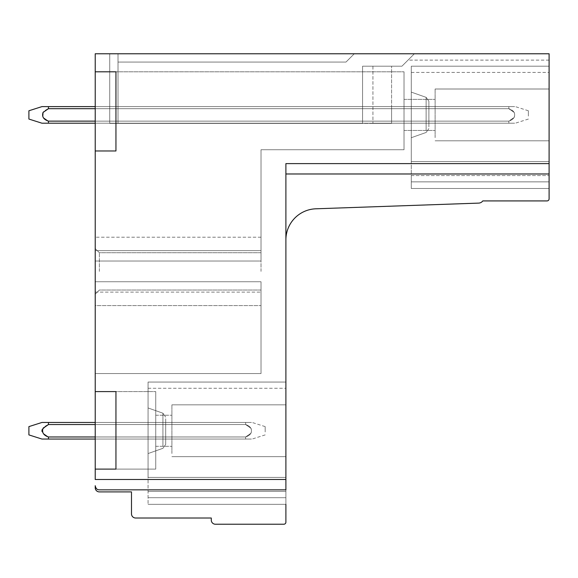 <?xml version="1.0" encoding="UTF-8"?>
<svg xmlns="http://www.w3.org/2000/svg" width="578" height="578" viewBox="0 0 578 578"><rect width="100%" height="100%" fill="white"/><g stroke="black" fill="none" stroke-linecap="round" stroke-linejoin="round"><path stroke-width="0.43" stroke-dasharray="2.89 2.17" d="M95.218 424.541L95.218 436.975L165.684 436.975L165.684 439.049L165.684 422.467L165.684 439.049L165.684 422.467L165.684 439.049L165.684 422.467L165.684 439.049L165.684 422.467L165.684 436.975L95.218 436.975L95.218 424.541L165.684 424.541L165.684 422.467L165.684 424.541L95.218 424.541L95.218 422.467L95.218 439.049L95.218 422.467L95.218 439.049L95.218 422.467L95.218 439.049L95.218 422.467L95.218 439.049L95.218 422.467L95.218 424.541L245.628 424.541L245.628 422.467C253.352 422.467 253.352 422.467 245.628 422.467C253.352 422.467 253.352 422.467 245.628 422.467L245.628 424.541L245.628 422.467C253.352 422.467 253.352 422.467 245.628 422.467C253.352 422.467 253.352 422.467 245.628 422.467L245.628 424.541L245.628 422.467C253.352 422.467 253.352 422.467 245.628 422.467C253.352 422.467 253.352 422.467 245.628 422.467L245.628 424.541L245.628 422.467C253.352 422.467 253.352 422.467 245.628 422.467C253.352 422.467 253.352 422.467 245.628 422.467L245.628 424.541L245.628 422.467C253.352 422.467 253.352 422.467 245.628 422.467C253.352 422.467 253.352 422.467 245.628 422.467L245.628 424.541L48.444 424.541L48.444 422.467L245.628 422.467L41.927 422.467L48.444 422.467L48.444 424.541L245.628 424.541C250.541 426.181 252.348 429.064 251.04 433.189L245.628 436.975L245.628 439.049C253.352 439.049 253.352 439.049 245.628 439.049C253.352 439.049 253.352 439.049 245.628 439.049L245.628 436.975L245.628 439.049C253.352 439.049 253.352 439.049 245.628 439.049C253.352 439.049 253.352 439.049 245.628 439.049L245.628 436.975L245.628 439.049C253.352 439.049 253.352 439.049 245.628 439.049C253.352 439.049 253.352 439.049 245.628 439.049L245.628 436.975L245.628 439.049C253.352 439.049 253.352 439.049 245.628 439.049C253.352 439.049 253.352 439.049 245.628 439.049L245.628 436.975L48.444 436.975L48.444 439.049L48.444 436.975L245.628 436.975C250.541 435.342 252.348 432.46 251.04 428.327L245.628 424.541L48.444 424.541L48.444 422.467L245.628 422.467L41.927 422.467L48.444 422.467L48.444 424.541L245.628 424.541C250.541 426.181 252.348 429.064 251.04 433.189L245.628 436.975L48.444 436.975L48.444 439.049L245.628 439.049C253.352 439.049 253.352 439.049 245.628 439.049C253.352 439.049 253.352 439.049 245.628 439.049L41.927 439.049L48.444 439.049L48.444 436.975L245.628 436.975C250.541 435.342 252.348 432.46 251.04 428.327L245.628 424.541L48.444 424.541L48.444 422.467L245.628 422.467L41.927 422.467L48.444 422.467L48.444 424.541L245.628 424.541C250.541 426.181 252.348 429.064 251.04 433.189L245.628 436.975L48.444 436.975L48.444 439.049L245.628 439.049L41.927 439.049L48.444 439.049L48.444 436.975L245.628 436.975C250.541 435.342 252.348 432.46 251.04 428.327L245.628 424.541L48.444 424.541L48.444 422.467L245.628 422.467L41.927 422.467L48.444 422.467L48.444 424.541L245.628 424.541C250.541 426.181 252.348 429.064 251.04 433.189L245.628 436.975L48.444 436.975L48.444 439.049L245.628 439.049L41.927 439.049L48.444 439.049L48.444 436.975L245.628 436.975C250.541 435.342 252.348 432.46 251.04 428.327L245.628 424.541L48.444 424.541L48.444 422.467L245.628 422.467L95.218 422.467M95.218 150.974L95.218 261.025L95.218 237.19L95.218 261.025L261.018 261.025L261.018 149.731L261.018 250.657L95.218 250.657L261.018 250.657L95.218 250.657L95.218 150.974L95.218 261.025L261.018 261.025L261.018 149.731L404.022 149.731L404.022 71.802L404.022 149.731L404.022 71.802L404.022 149.731L261.018 149.731L261.018 250.657L261.018 237.19L261.018 250.657L95.218 250.657L95.218 71.802L404.022 71.802L115.947 71.802L404.022 71.802L115.947 71.802L115.947 150.974L95.218 150.974L95.218 479.473L285.893 479.473L285.893 163.61L549.1 163.61L549.1 53.768L414.375 53.768L401.948 66.195L414.375 53.768C406.218 61.925 406.218 61.925 414.375 53.768C406.218 61.925 406.218 61.925 414.375 53.768L401.948 66.195L414.375 53.768C406.218 61.925 406.218 61.925 414.375 53.768C406.218 61.925 406.218 61.925 414.375 53.768L401.948 66.195L414.375 53.768C406.218 61.925 406.218 61.925 414.375 53.768C406.218 61.925 406.218 61.925 414.375 53.768L401.948 66.195L414.375 53.768C406.218 61.925 406.218 61.925 414.375 53.768C406.218 61.925 406.218 61.925 414.375 53.768L401.948 66.195L414.375 53.768C406.218 61.925 406.218 61.925 414.375 53.768C406.218 61.925 406.218 61.925 414.375 53.768L118.02 53.768L118.02 123.403L118.02 62.063L345.991 62.063L354.285 53.768L414.375 53.768L109.726 53.768L118.013 53.768L118.013 123.403L118.02 62.063L345.991 62.063L354.285 53.768L549.1 53.768L549.1 60.119L549.1 53.768L414.375 53.768L549.1 53.768L549.1 60.119L549.1 53.768L414.375 53.768L549.1 53.768L549.1 60.119L549.1 53.768L354.285 53.768L549.1 53.768L549.1 60.119L549.1 53.768L414.375 53.768L549.1 53.768L549.1 60.119L549.1 53.768L95.218 53.768L95.218 71.802L115.947 71.802L115.947 150.974L95.218 150.974L115.947 150.974L115.947 71.802M285.893 504.334L148.069 504.334L285.893 504.334L285.893 497.701L148.069 497.701L285.893 497.701L285.893 504.334L148.069 504.334L285.893 504.334L285.893 497.701L148.069 497.701L285.893 497.701L285.893 504.334L148.069 504.334L285.893 504.334L285.893 497.701L148.069 497.701L285.893 497.701L285.893 504.334L148.069 504.334L285.893 504.334L285.893 497.701L148.069 497.701L285.893 497.701L285.893 504.334L148.069 504.334L285.893 504.334L285.893 497.701L148.069 497.701L285.893 497.701L285.893 477.392L148.069 477.392L285.893 477.392L285.893 382.058L148.069 382.058L285.893 382.058L148.069 382.058L285.893 382.058L285.893 477.392L148.069 477.392L285.893 477.392L285.893 382.058L148.069 382.058L285.893 382.058L148.069 382.058L285.893 382.058L285.893 477.392L148.069 477.392L285.893 477.392L285.893 382.058L148.069 382.058L285.893 382.058L148.069 382.058L285.893 382.058L285.893 477.392L148.069 477.392L285.893 477.392L285.893 382.058L148.069 382.058L285.893 382.058L148.069 382.058L148.069 388.272L148.069 382.058L148.069 388.272L148.069 382.058L148.069 388.272L148.069 382.058L148.069 388.272L148.069 382.058L148.069 388.272L148.069 382.058L285.893 382.058L285.893 477.392L148.069 477.392L285.893 477.392L285.893 382.058L285.893 477.392L148.069 477.392L148.069 504.334L148.069 382.058L148.069 477.392L148.069 382.058L148.069 477.392L148.069 382.058L148.069 477.392L148.069 382.058L148.069 477.392L148.069 382.058L148.069 477.392L285.893 477.392L285.893 489.833L99.365 489.833A4.147 4.147 0 0 1 95.218 485.686L95.218 487.753A4.147 4.147 0 0 0 99.365 491.9L131.488 491.9L131.488 513.871A4.147 4.147 0 0 0 135.635 518.011L211.281 518.011L211.281 520.084A4.147 4.147 0 0 0 215.421 524.232L283.82 524.232A2.074 2.074 0 0 0 285.893 522.158L285.893 239.863A31.089 31.089 0 0 1 285.893 239.798L285.893 173.978L549.1 173.978L549.1 163.61M95.218 271.385L95.218 248.583L95.218 271.385M95.218 373.561L95.218 281.746L95.218 305.581L95.218 281.746L261.018 281.746L261.018 373.561L95.218 373.561L95.218 281.746L261.018 281.746L95.218 281.746L261.018 281.746L261.018 373.561L95.218 373.561L261.018 373.561L261.018 281.746L261.018 305.581L95.218 305.581L95.218 373.561L261.018 373.561L261.018 292.107L261.018 305.581L95.218 305.581L95.218 292.107L95.218 373.561M95.218 108.693L95.218 123.201L95.218 106.619L95.218 123.201L95.218 106.619L95.218 123.201L95.218 106.619L95.218 123.201L95.218 108.693L109.726 108.693L109.726 106.619L109.726 123.201L109.726 106.619L109.726 123.201L109.726 106.619L109.726 123.201L109.726 106.619L109.726 123.201L109.726 106.619L109.726 123.201L109.726 108.693L95.218 108.693L508.835 108.693L508.835 106.619C516.559 106.619 516.559 106.619 508.835 106.619C516.559 106.619 516.559 106.619 508.835 106.619L508.835 108.693L508.835 106.619C516.559 106.619 516.559 106.619 508.835 106.619C516.559 106.619 516.559 106.619 508.835 106.619L508.835 108.693L508.835 106.619C516.559 106.619 516.559 106.619 508.835 106.619C516.559 106.619 516.559 106.619 508.835 106.619L508.835 108.693L508.835 106.619C516.559 106.619 516.559 106.619 508.835 106.619C516.559 106.619 516.559 106.619 508.835 106.619L508.835 108.693L508.835 106.619C516.559 106.619 516.559 106.619 508.835 106.619C516.559 106.619 516.559 106.619 508.835 106.619L508.835 108.693L48.444 108.693L48.444 106.619L508.835 106.619L41.927 106.619L48.444 106.619L48.444 108.693L508.835 108.693C513.748 110.326 515.554 113.209 514.247 117.341L508.835 121.127L508.835 123.201C516.559 123.201 516.559 123.201 508.835 123.201C516.559 123.201 516.559 123.201 508.835 123.201L508.835 121.127L508.835 123.201C516.559 123.201 516.559 123.201 508.835 123.201C516.559 123.201 516.559 123.201 508.835 123.201L508.835 121.127L508.835 123.201C516.559 123.201 516.559 123.201 508.835 123.201C516.559 123.201 516.559 123.201 508.835 123.201L508.835 121.127L508.835 123.201C516.559 123.201 516.559 123.201 508.835 123.201C516.559 123.201 516.559 123.201 508.835 123.201L508.835 121.127L48.444 121.127L48.444 123.201L48.444 121.127L508.835 121.127C513.748 119.487 515.554 116.604 514.247 112.479L508.835 108.693L48.444 108.693L48.444 106.619L41.927 106.619L48.444 106.619L48.444 108.693L508.835 108.693C513.748 110.326 515.554 113.209 514.247 117.341L508.835 121.127L48.444 121.127L48.444 123.201L508.835 123.201C516.559 123.201 516.559 123.201 508.835 123.201C516.559 123.201 516.559 123.201 508.835 123.201L41.927 123.201L48.444 123.201L48.444 121.127L508.835 121.127C513.748 119.487 515.554 116.604 514.247 112.479L508.835 108.693L48.444 108.693L48.444 106.619L508.835 106.619L41.927 106.619L48.444 106.619L48.444 108.693L508.835 108.693C513.748 110.326 515.554 113.209 514.247 117.341L508.835 121.127L48.444 121.127L48.444 123.201L508.835 123.201L41.927 123.201L48.444 123.201L48.444 121.127L508.835 121.127C513.748 119.487 515.554 116.604 514.247 112.479L508.835 108.693L48.444 108.693L48.444 106.619L41.927 106.619L48.444 106.619L48.444 108.693L508.835 108.693C513.748 110.326 515.554 113.209 514.247 117.341L508.835 121.127L48.444 121.127L48.444 123.201L508.835 123.201L41.927 123.201L48.444 123.201L48.444 121.127L508.835 121.127C513.748 119.487 515.554 116.604 514.247 112.479L508.835 108.693L48.444 108.693L48.444 106.619L508.835 106.619L95.218 106.619M95.218 123.201L95.218 121.127L95.218 123.201L508.835 123.201L41.927 123.201L48.444 123.201L48.444 121.127L508.835 121.127L514.247 117.341C515.554 113.209 513.748 110.326 508.835 108.693L514.247 112.479C515.554 116.604 513.748 119.487 508.835 121.127L95.218 121.127M95.218 439.049L95.218 436.975L95.218 439.049L245.628 439.049L41.927 439.049L48.444 439.049L48.444 436.975L245.628 436.975L251.04 433.189C252.348 429.064 250.541 426.181 245.628 424.541L251.04 428.327C252.348 432.46 250.541 435.342 245.628 436.975L95.218 436.975M115.947 469.105L155.735 469.105L155.735 391.588L155.735 469.105L155.735 391.588L155.735 469.105L95.218 469.105L115.947 469.105L115.947 391.588L155.735 391.588L95.218 391.588L155.735 391.588L115.947 391.588L115.947 469.105L155.735 469.105L115.947 469.105L115.947 391.588M95.218 292.107L261.018 292.107L95.218 292.107M362.572 123.403L118.02 123.403L118.02 53.768L118.02 123.403L118.02 62.063L345.991 62.063L354.285 53.768L414.375 53.768L354.285 53.768L345.991 62.063L354.285 53.768L345.991 62.063L354.285 53.768L345.991 62.063L118.02 62.063L345.991 62.063L118.02 62.063L345.991 62.063L118.02 62.063L118.02 123.403L109.726 123.403L118.02 123.403L109.726 123.403L118.02 123.403L109.726 123.403L118.02 123.403L109.726 123.403L118.02 123.403L109.726 123.403L118.02 123.403L118.02 53.768L109.726 53.768L109.726 123.403L109.726 53.768L118.013 53.768L118.013 123.403L118.02 53.768L118.013 123.403L118.02 62.063L118.02 123.403L118.02 62.063L118.02 123.403L391.588 123.403L118.02 123.403L362.572 123.403L118.02 123.403L362.572 123.403L118.02 123.403L362.572 123.403L362.572 66.203L401.948 66.203L362.572 66.203L362.572 123.403L362.572 66.203L401.948 66.203L362.572 66.203L401.948 66.203L362.572 66.203L362.572 123.403L362.572 66.203L401.948 66.203L362.572 66.203L401.948 66.203L362.572 66.203L391.588 66.203L362.572 66.203L391.588 66.203L362.572 66.203L391.588 66.203L362.572 66.203L362.572 123.403M391.588 66.203L372.94 66.203L391.588 66.203L391.588 123.403L372.94 123.403L391.588 123.403L391.588 66.203M372.94 66.203L372.94 123.403L372.94 66.203M391.588 108.693L391.588 123.201L391.588 106.619L391.588 123.201L391.588 106.619L391.588 123.201L391.588 106.619L391.588 123.201L391.588 106.619L391.588 108.693L428.898 108.693L428.898 106.619L428.898 123.201L428.898 106.619L428.898 123.201L428.898 106.619L428.898 123.201L428.898 106.619L428.898 123.201L428.898 106.619L428.898 123.201L428.898 108.693L391.588 108.693M391.588 123.201L391.588 121.127L391.588 123.201L428.898 123.201L391.588 123.201M549.1 161.544L549.1 66.203L549.1 188.486L549.1 161.544L549.1 181.853L549.1 161.544L549.1 181.853L549.1 161.544L549.1 181.853L549.1 161.544L549.1 181.853L549.1 161.544L411.276 161.544L411.276 66.203L549.1 66.203L549.1 72.423L549.1 66.203L549.1 72.423L549.1 66.203L549.1 72.423L549.1 66.203L549.1 72.423L549.1 66.203L549.1 72.423L549.1 66.203L411.276 66.203L549.1 66.203L411.276 66.203L411.276 161.544L549.1 161.544L411.276 161.544L411.276 66.203L549.1 66.203L411.276 66.203L549.1 66.203L411.276 66.203L411.276 161.544L549.1 161.544L411.276 161.544L411.276 66.203L549.1 66.203L411.276 66.203L549.1 66.203L411.276 66.203L411.276 161.544L549.1 161.544L411.276 161.544L411.276 66.203L549.1 66.203L411.276 66.203L549.1 66.203L411.276 66.203L411.276 161.544L549.1 161.544L411.276 161.544L411.276 66.203L549.1 66.203L411.276 66.203L549.1 66.203L411.276 66.203L411.276 161.544L549.1 161.544L411.276 161.544L411.276 181.853L549.1 181.853L411.276 181.853L411.276 188.486L549.1 188.486L411.276 188.486L411.276 181.853L549.1 181.853L411.276 181.853L411.276 188.486L549.1 188.486L411.276 188.486L411.276 181.853L549.1 181.853L411.276 181.853L411.276 188.486L549.1 188.486L411.276 188.486L411.276 181.853L549.1 181.853L411.276 181.853L411.276 188.486L549.1 188.486L411.276 188.486L411.276 181.853L549.1 181.853L411.276 181.853L411.276 188.486L549.1 188.486L411.276 188.486L411.276 161.544L411.276 181.853L411.276 161.544L411.276 181.853L411.276 161.544L411.276 181.853L411.276 161.544L549.1 161.544M148.069 382.058L285.893 382.058L285.893 388.272L285.893 382.058L285.893 388.272L285.893 382.058L285.893 388.272L285.893 382.058L285.893 388.272L285.893 382.058L285.893 388.272L285.893 382.058L148.069 382.058M411.276 134.912L411.276 92.112L411.276 134.912M428.898 126.885L428.898 101.258L428.898 126.885M148.069 450.768L148.069 407.96L148.069 450.768M165.684 418.783L165.684 444.41L165.684 418.783M148.069 491.423L285.893 491.423L285.893 497.701L285.893 477.392L285.893 497.701L285.893 477.392L285.893 497.701L285.893 477.392L285.893 491.423L285.893 477.392L285.893 491.423L148.069 491.423M148.069 477.392L285.893 477.392L148.069 477.392M411.276 66.203L411.276 72.423L411.276 66.203M411.276 181.853L411.276 175.567L411.276 181.853M411.276 175.567L549.1 175.567L411.276 175.567M391.588 121.127L428.898 121.127L391.588 121.127M391.588 106.619L428.898 106.619L391.588 106.619M109.726 53.768L109.726 123.403L109.726 53.768L118.013 53.768L109.726 53.768L109.726 123.403L109.726 53.768L118.013 53.768L118.013 123.403L118.02 53.768L109.726 53.768L109.726 123.403L109.726 53.768L118.013 53.768L118.013 123.403L118.02 53.768L109.726 53.768L109.726 123.403L109.726 53.768M285.893 479.473L285.893 489.833L99.365 489.833C97.147 489.898 95.767 488.518 95.218 485.686A4.147 4.147 0 0 0 99.365 489.833L285.893 489.833L285.893 239.863A31.089 31.089 0 0 1 315.891 208.795L478.729 203.109A5.253 5.253 0 0 0 482.782 200.92L547.026 200.92A2.074 2.074 0 0 0 549.1 198.846L549.1 173.978L285.893 173.978L549.1 173.978M549.1 92.177L549.1 140.815L549.1 92.177M285.893 239.798A31.089 31.089 0 0 0 285.893 239.863A31.089 31.089 0 0 1 285.893 239.798L285.893 173.978M261.018 149.731L404.022 149.731L261.018 149.731M404.022 101.266L404.022 130.455L404.022 101.266M435.111 137.643L435.111 89.005L435.111 137.643M435.111 128.547L435.111 99.365L435.111 128.547M155.735 417.121L155.735 446.303L155.735 417.121M285.893 453.492L285.893 404.853L285.893 453.492M171.904 453.492L171.904 404.853L171.904 453.492M171.904 444.403L171.904 415.214L171.904 444.403M261.018 271.385L261.018 252.731L261.018 271.385M99.365 271.385L99.365 252.731L99.365 271.385M95.218 261.025L261.018 261.025L95.218 261.025M28.9 429.591L28.9 434.902L28.9 429.591M265.165 431.925L265.165 426.615L265.165 431.925M42.021 431.47L43.025 433.189L48.444 436.975C43.531 435.342 41.724 432.46 43.025 428.327L43.025 428.327C41.724 432.46 43.531 435.342 48.444 436.975L43.025 433.189L42.021 431.47L43.025 433.189L48.444 436.975C43.531 435.342 41.724 432.46 43.025 428.327L43.025 428.327C41.724 432.46 43.531 435.342 48.444 436.975L43.025 433.189L42.021 431.47L43.025 433.189L48.444 436.975M41.927 430.762L42.021 430.046M42.237 429.468L48.422 424.555M43.812 427.547L45.315 426.398L43.812 427.547M28.9 113.743L28.9 119.054L28.9 113.743M528.371 116.077L528.371 110.766L528.371 116.077M43.206 112.284L43.025 117.341L48.444 121.127C43.531 119.487 41.724 116.604 43.025 112.479L43.025 117.341L48.444 121.127C43.531 119.487 41.724 116.604 43.025 112.479L43.025 117.341L48.444 121.127C43.531 119.487 41.724 116.604 43.025 112.479L43.025 117.341L48.444 121.127C43.531 119.487 41.724 116.604 43.025 112.479L43.025 117.341L48.444 121.127M43.805 111.706L48.422 108.7M48.444 439.049L41.927 439.049L28.9 434.902L28.9 426.615L41.927 422.467L48.444 422.467M28.9 119.054L41.927 123.201L28.9 119.054L41.927 123.201L28.9 119.054L28.9 110.766L41.927 106.619L48.444 106.619M41.927 123.201L48.444 123.201M426.13 130.317L426.13 97.35L426.13 130.317M162.924 446.165L162.924 413.205L162.924 446.165M428.898 101.258L426.13 97.35L411.276 92.112L426.13 97.35L428.898 101.258L426.13 97.35L411.276 92.112L426.13 97.35L428.898 101.258L426.13 97.35L411.276 92.112M428.898 128.554L426.13 132.463L411.276 137.709L426.13 132.463L428.898 128.554L426.13 132.463L411.276 137.709L426.13 132.463L428.898 128.554L426.13 132.463L411.276 137.709M165.684 417.114L162.924 413.205L148.069 407.96L162.924 413.205L148.069 407.96L162.924 413.205L165.684 417.114L162.924 413.205L165.684 417.114L162.924 413.205L148.069 407.96M165.684 444.41L162.924 448.318L148.069 453.557L162.924 448.318L148.069 453.557L162.924 448.318L165.684 444.41L162.924 448.318L165.684 444.41L162.924 448.318L148.069 453.557M148.069 388.272L285.893 388.272M411.276 72.423L549.1 72.423M549.1 60.119L408.025 60.119M261.018 237.19L95.218 237.19L261.018 237.19M435.111 89.005L549.1 89.005L435.111 89.005M435.111 140.815L549.1 140.815L435.111 140.815M404.022 99.365L435.111 99.365L404.022 99.365M404.022 130.455L435.111 130.455L404.022 130.455M171.904 404.853L285.893 404.853L171.904 404.853M171.904 456.663L285.893 456.663L171.904 456.663M155.735 415.214L171.904 415.214L155.735 415.214M155.735 446.303L171.904 446.303L155.735 446.303M261.018 252.731L99.365 252.731L95.218 248.583L99.365 252.731L261.018 252.731M261.018 290.033L99.365 290.033L95.218 294.18L99.365 290.033L261.018 290.033M265.165 426.615L252.138 422.467M265.165 434.902L252.138 439.049M528.371 110.766L515.345 106.619M528.371 119.054L515.345 123.201M28.9 426.615L41.927 422.467M28.9 434.902L41.927 439.049M28.9 110.766L41.927 106.619"/><path stroke-width="0.87" d="M115.947 71.802L95.218 71.802L115.947 71.802L115.947 150.974L95.218 150.974L95.218 53.768L549.1 53.768L549.1 163.61L285.893 163.61L285.893 489.833L99.365 489.833C97.147 489.898 95.767 488.518 95.218 485.686L95.218 487.753A4.147 4.147 0 0 0 99.365 491.9L131.488 491.9L131.488 513.871A4.147 4.147 0 0 0 135.635 518.011L211.281 518.011L211.281 520.084A4.147 4.147 0 0 0 215.421 524.232L283.82 524.232A2.074 2.074 0 0 0 285.893 522.158L285.893 504.334M95.218 150.974L95.218 479.473L285.893 479.473M115.947 469.105L95.218 469.105L115.947 469.105L115.947 391.588L95.218 391.588L115.947 391.588M285.893 239.798A31.089 31.089 0 0 1 315.891 208.795L478.729 203.109A5.253 5.253 0 0 0 482.782 200.92L547.026 200.92A2.074 2.074 0 0 0 549.1 198.846L549.1 163.61M285.893 173.978L549.1 173.978M42.021 431.47L41.927 430.762M42.021 430.046L42.237 429.468M48.422 424.555L45.315 426.398L48.444 424.541L45.315 426.398L48.444 424.541L95.218 424.541M43.206 428.132L43.812 427.547L43.206 428.132M48.422 121.113L48.444 123.201L95.218 123.201M43.206 112.284L43.805 111.706M48.422 108.7L95.218 108.693M48.444 123.201L41.927 123.201L28.9 119.054L28.9 110.766L41.927 106.619L95.218 106.619M45.315 110.55L48.155 108.845L45.315 110.55M95.218 422.467L41.927 422.467L28.9 426.615L28.9 434.902L41.927 439.049L95.218 439.049M48.444 422.467L48.444 424.541L43.025 428.327C41.724 432.46 43.531 435.342 48.444 436.975L48.444 439.049M48.444 436.975L95.218 436.975M48.444 106.619L48.444 108.693L43.025 112.479C41.724 116.604 43.531 119.487 48.444 121.127L95.218 121.127"/></g></svg>
